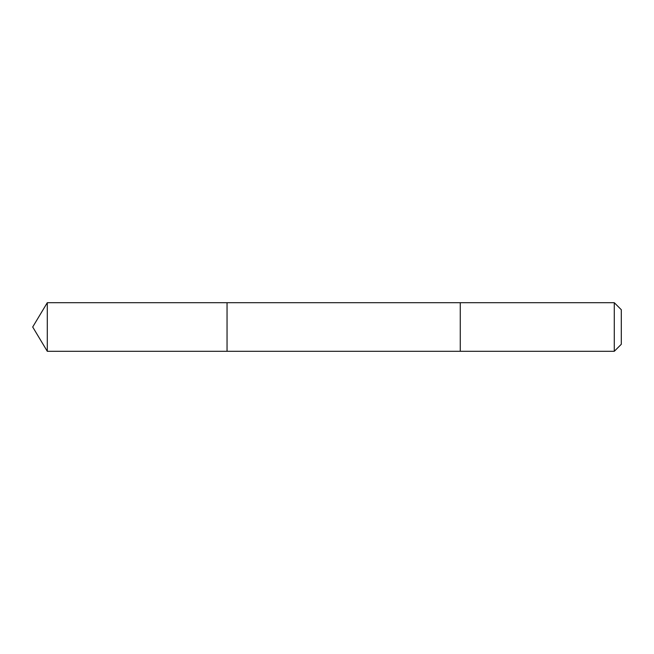 <?xml version="1.0" encoding="UTF-8"?>
<svg xmlns="http://www.w3.org/2000/svg" width="654" height="654" viewBox="0 0 654 654"><rect width="100%" height="100%" fill="white"/><g stroke="black" fill="none" stroke-linecap="round" stroke-linejoin="round"><path stroke-width="0.98" d="M227.044 351.288L227.044 302.712L47.292 302.704L47.292 351.296L227.044 351.288L227.044 302.712L460.269 302.712L460.269 351.288L47.292 351.296L32.7 327L47.292 351.296M460.269 347.936L460.269 351.296L614.286 351.296L614.286 302.704L460.269 302.704L460.269 347.936M614.286 302.704L621.3 309.718L621.3 344.282L614.286 351.296M32.7 327L47.292 302.704"/></g></svg>
